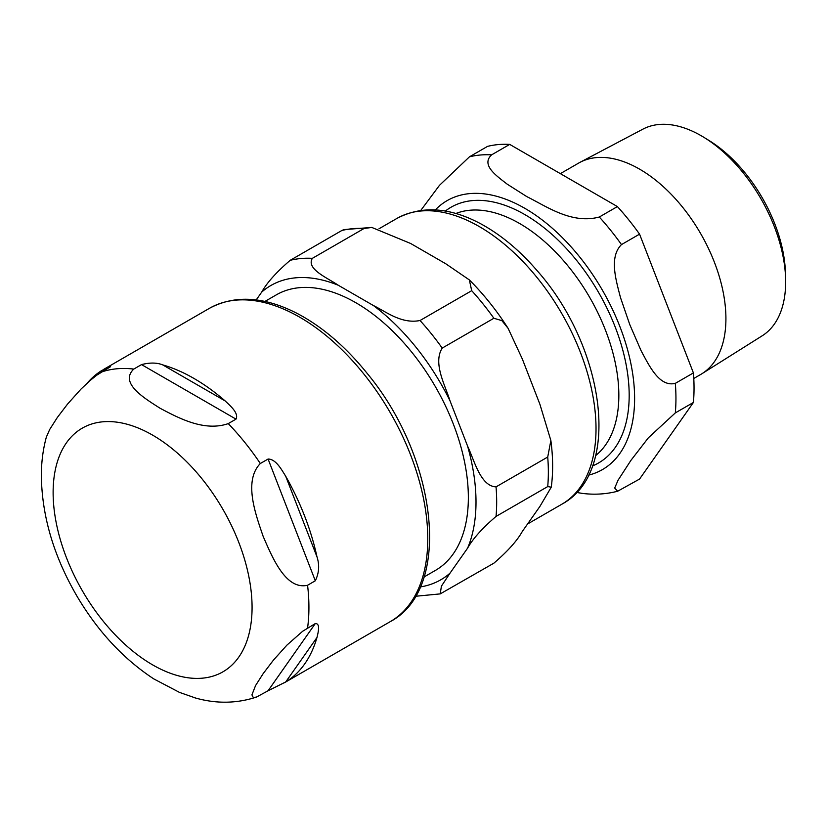 <?xml version="1.0" encoding="UTF-8"?>
<svg xmlns="http://www.w3.org/2000/svg" width="827" height="827" viewBox="0 0 827 827"><rect width="100%" height="100%" fill="white"/><g stroke="black" fill="none" stroke-linecap="round" stroke-linejoin="round"><path stroke-width="1.24" d="M264.909 301.442L276.311 294.857A159.094 91.859 60 0 1 355.858 302.734A159.094 91.859 60 0 1 459.791 442.931A159.094 91.859 60 0 1 435.405 570.413L424.003 576.998M420.24 586.943A169.907 98.103 -120 0 0 450.002 573.183L441.401 586.178L440.233 593.889L493.874 563.177C507.644 551.351 517.133 540.765 522.344 531.41L539.917 506.413L551.268 487.175L547.722 486.586L496.045 516.42C482.275 528.246 472.786 538.832 467.575 548.187A169.907 98.103 -120 0 0 467.575 446.084C474.512 460.846 480.549 486.214 496.045 486.865L547.722 457.031L550.865 440.522L539.917 404.32L522.344 359.032L508.129 328.381L501.875 320.638L493.874 318.261A184.524 106.538 -120 0 0 471.71 290.68L469.333 279.898L445.774 263.772L410.637 243.479L371.799 227.435L364.025 228.51A184.524 106.538 -120 0 0 341.861 230.485L343.836 229.617L371.788 227.435M493.874 318.261L442.207 348.095C432.79 363.115 445.04 384.906 450.002 400.795A169.907 98.103 -120 0 0 373.432 305.545C386.312 311.841 401.508 324.194 420.033 320.514L471.71 290.68M364.025 228.51L312.348 258.344C305.98 269.044 327.378 277.81 338.284 285.253A169.907 98.103 -120 0 0 261.714 292.086C266.925 282.741 276.414 272.155 290.184 260.319L341.861 230.485M261.714 292.086L256.205 299.932M450.002 573.183L467.575 548.187M467.575 446.084L450.002 400.795M373.432 305.545L338.284 285.253M268.082 690.752L256.422 697.099L253.279 697.461L251.915 694.897L255.553 685.583L263.162 673.633L273.427 660.142L286.876 645.163L302.661 631.259L315.314 623.548C320.618 623.31 318.137 632.676 316.968 637.503A180.875 104.429 60 0 1 285.718 681.965L268.082 690.752L315.314 623.548M315.314 580.781L307.572 585.258C285.625 590.302 272.259 557.212 263.162 536.392C255.729 514.601 243.221 481.014 260.329 463.513L268.082 459.037C275.991 459.047 281.604 469.777 285.718 476.259A180.875 104.429 60 0 1 316.968 556.798C319.646 565.006 319.098 573.008 315.314 580.781L268.082 459.037M236.005 419.134L228.252 423.61C203.897 432.097 177.598 417.408 160.231 408.342C144.529 398.314 119.088 383.128 133.778 369.069L141.531 364.593C149.863 362.474 156.923 362.567 162.692 364.872A180.875 104.429 60 0 1 193.942 378.435A180.875 104.429 60 0 1 225.182 400.95C230.051 405.654 239.055 413.107 236.005 419.134L141.531 364.593M87.28 383.035A180.875 104.429 60 0 1 102.155 370.279L110.56 366.661L96.8 375.158L90.319 380.348L81.015 389.072L67.576 404.052L57.301 417.532L49.692 429.482L46.353 437.09M46.415 436.852C43.004 449.299 41.319 462.396 41.35 476.145C41.991 516.565 53.92 556.674 77.149 596.474C97.927 631.497 123.471 658.974 153.791 678.905L179.438 692.375L195.399 697.957M785.609 278.771L785.443 272.92A111.79 64.547 -120 0 0 708.977 140.466L703.984 137.396A119.326 68.899 60 0 1 785.609 278.771A119.326 68.899 60 0 1 785.65 281.935A119.326 68.899 60 0 1 762.236 335.772L701.968 373.701A122.045 70.46 -120 0 0 725.92 318.633A122.045 70.46 -120 0 0 673.519 196.743A122.045 70.46 -120 0 0 579.954 162.361A122.045 70.46 -120 0 0 578.6 163.115L560.365 173.639M579.954 162.361L642.93 129.136A119.326 68.899 60 0 1 703.984 137.396M693.781 378.466L700.645 374.497A122.045 70.46 -120 0 0 701.968 373.701M509.711 144.394L617.397 206.574L599.306 217.015C571.622 224.468 546.244 206.212 526.882 196.661L507.189 184.152C496.613 175.903 480.642 165.028 491.62 154.845L509.711 144.394A184.524 106.538 -120 0 0 487.548 146.379L469.457 156.82L439.457 185.351L420.788 210.42M675.318 383.356C659.346 387.336 649.205 365.73 641.132 350.782L629.812 324.701L620.457 297.493C616.105 280.394 608.827 257.135 621.48 244.585L639.56 234.144L693.408 372.915L675.318 383.356A184.524 106.538 -120 0 1 675.318 412.911L693.408 402.47L639.56 479.071L617.635 491.238L614.699 488.044L618.058 480.218L630.929 460.36L648.378 437.793L675.318 412.911M576.584 492.447L582.394 493.409C594.499 494.918 606.253 494.184 617.645 491.228M639.56 234.144A184.524 106.538 -120 0 0 617.397 206.574M693.408 402.47A184.524 106.538 -120 0 0 693.408 372.915M496.045 516.42A184.524 106.538 -120 0 0 496.045 486.865M442.207 348.095A184.524 106.538 -120 0 0 420.033 320.514M312.348 258.344A184.524 106.538 -120 0 0 290.184 260.319M547.722 486.586A184.524 106.538 -120 0 0 547.722 457.031M561.853 504.212C623.051 471.338 604.299 345.676 536.547 270.015C519.191 249.992 500.604 234.589 480.797 223.828C449.661 207.184 421.687 205.396 396.877 218.452A164.976 95.25 60 0 1 524.008 262.655A164.976 95.25 60 0 1 596.019 428.686A164.976 95.25 60 0 1 561.853 504.212L527.554 524.008M285.718 681.965L316.968 637.503M316.968 556.798L285.718 476.259M225.182 400.95L162.692 364.872M102.155 370.279L100.47 372.677M307.572 585.258A180.875 104.429 60 0 1 307.572 628.024M228.252 423.61A180.875 104.429 60 0 1 260.329 463.513M101.711 371.933A180.875 104.429 60 0 1 133.778 369.069M53.124 492.561A140.683 81.222 60 0 1 152.602 435.126A140.683 81.222 60 0 1 252.07 607.421A140.683 81.222 60 0 1 152.602 664.856A140.683 81.222 60 0 1 53.124 492.561M209.438 308.316A180.875 104.429 60 0 1 299.87 317.279A180.875 104.429 60 0 1 418.038 476.662A180.875 104.429 60 0 1 390.313 621.604C452.793 588.772 437.4 458.065 367.457 373.732C345.893 346.906 322.489 326.82 297.265 313.474C264.113 296.428 234.837 294.712 209.438 308.316L103.478 369.493M592.463 465.942A147.62 85.233 -120 0 0 629.182 395.368A147.62 85.233 -120 0 0 524.794 214.565A147.62 85.233 -120 0 0 445.319 211.081M455.842 213.511A140.311 81.015 60 0 1 519.635 223.517A140.311 81.015 60 0 1 618.844 395.368A140.311 81.015 60 0 1 595.616 455.615M588.483 475.163A155.29 89.657 -120 0 0 634.609 398.5A155.29 89.657 -120 0 0 524.794 208.301A155.29 89.657 -120 0 0 435.343 209.913M621.48 244.585A184.524 106.538 -120 0 0 599.306 217.015M491.62 154.845A184.524 106.538 -120 0 0 469.457 156.82M415.433 596.277L440.243 593.889M551.278 487.175C553.211 472.579 553.067 457.021 550.865 440.522M469.333 279.898C483.65 294.216 496.582 310.383 508.129 328.381M396.877 218.452L379.004 228.769M256.432 697.089C235.995 703.777 215.041 703.891 193.57 697.44M284.354 682.771L390.313 621.604"/></g></svg>
